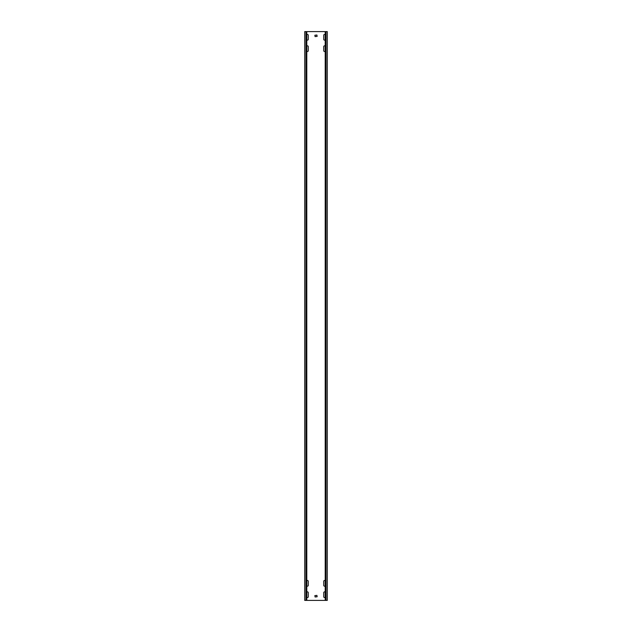 <?xml version="1.0" encoding="UTF-8"?>
<svg xmlns="http://www.w3.org/2000/svg" width="632" height="632" viewBox="0 0 632 632"><rect width="100%" height="100%" fill="white"/><g stroke="black" fill="none" stroke-linecap="round" stroke-linejoin="round"><path stroke-width="0.95" d="M325.211 34.831A0.798 0.798 0 0 0 323.734 35.242L323.734 39.334A0.798 0.798 0 0 0 325.211 39.745M325.211 580.879A0.798 0.798 0 0 0 323.734 581.29L323.734 585.382A0.798 0.798 0 0 0 325.211 585.793M325.211 592.255A0.798 0.798 0 0 0 323.734 592.666L323.734 596.758A0.798 0.798 0 0 0 325.211 597.169M306.789 585.793A0.798 0.798 0 0 0 308.266 585.382L308.266 581.29A0.798 0.798 0 0 0 306.789 580.879M306.789 51.121A0.798 0.798 0 0 0 308.266 50.71L308.266 46.618A0.798 0.798 0 0 0 306.789 46.207M306.789 39.745A0.798 0.798 0 0 0 308.266 39.334L308.266 35.242A0.798 0.798 0 0 0 306.789 34.831M325.211 46.207A0.798 0.798 0 0 0 323.734 46.618L323.734 50.71A0.798 0.798 0 0 0 325.211 51.121M306.789 597.169A0.798 0.798 0 0 0 308.266 596.758L308.266 592.666A0.798 0.798 0 0 0 306.789 592.255M325.993 31.6L325.993 600.4L327.265 600.4L327.265 31.6L306.007 31.6L306.007 600.4L304.735 600.4L304.735 31.6L306.007 31.6M325.993 600.4L306.007 600.4M314.862 595.621L315.092 596.987L317.138 596.758L316.909 595.391L314.862 595.621M314.862 35.242L315.092 36.609L317.138 36.38L316.909 35.013L314.862 35.242M327.265 31.6L327.265 600.4M304.735 31.6L304.735 600.4M306.789 31.6L306.789 600.4M325.211 31.6L325.211 600.4"/></g></svg>
